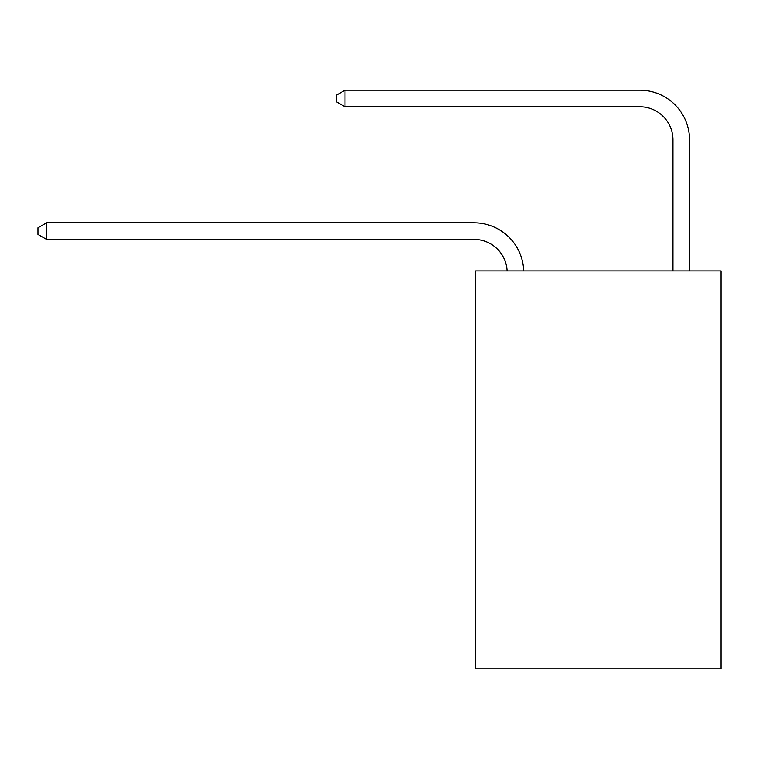 <?xml version="1.0" encoding="UTF-8"?>
<svg xmlns="http://www.w3.org/2000/svg" width="759" height="759" viewBox="0 0 759 759"><rect width="100%" height="100%" fill="white"/><g stroke="black" fill="none" stroke-linecap="round" stroke-linejoin="round"><path stroke-width="1.14" d="M721.05 270.897L721.05 668.821L475.665 668.821L475.665 270.897L721.05 270.897M474.005 239.398A33.159 33.159 -33.5 0 1 507.126 270.897A33.159 33.159 -75.4 0 0 474.005 239.398L46.574 239.398L37.95 234.427L37.95 227.795L46.574 222.814L474.005 222.814A49.743 49.743 146.5 0 1 523.719 270.897M672.967 270.897L672.967 139.922A33.159 33.159 0 0 0 639.809 106.753L345.013 106.753L336.389 101.782L336.389 95.15L345.013 90.179L639.809 90.179A49.743 49.743 17.3 0 1 689.551 139.922L689.551 270.897M672.967 139.922A33.159 33.159 -162.7 0 0 639.809 106.753A33.159 33.159 -162.7 0 1 672.967 139.922A33.159 33.159 -162.7 0 0 639.809 106.753A33.159 33.159 -162.7 0 1 672.967 139.922A33.159 33.159 -162.7 0 0 639.809 106.753A33.159 33.159 -162.7 0 1 672.967 139.922A33.159 33.159 -162.7 0 0 639.809 106.753A33.159 33.159 -162.7 0 1 672.967 139.922A33.159 33.159 -162.7 0 0 639.809 106.753A33.159 33.159 -162.7 0 1 672.967 139.922A33.159 33.159 -162.7 0 0 639.809 106.753A33.159 33.159 -162.7 0 1 672.967 139.922A33.159 33.159 -162.7 0 0 639.809 106.753A33.159 33.159 -162.7 0 1 672.967 139.922A33.159 33.159 -162.7 0 0 639.809 106.753A33.159 33.159 -162.7 0 1 672.967 139.922A33.159 33.159 -162.7 0 0 639.809 106.753A33.159 33.159 -162.7 0 1 672.967 139.922A33.159 33.159 -162.7 0 0 639.809 106.753A33.159 33.159 -162.7 0 1 672.967 139.922A33.159 33.159 -162.7 0 0 639.809 106.753A33.159 33.159 -162.7 0 1 672.967 139.922A33.159 33.159 -162.7 0 0 639.809 106.753A33.159 33.159 -162.7 0 1 672.967 139.922A33.159 33.159 -162.7 0 0 639.809 106.753A33.159 33.159 -162.7 0 1 672.967 139.922A33.159 33.159 -162.7 0 0 639.809 106.753A33.159 33.159 -162.7 0 1 672.967 139.922A33.159 33.159 -162.7 0 0 639.809 106.753A33.159 33.159 -162.7 0 1 672.967 139.922A33.159 33.159 -162.7 0 0 639.809 106.753A33.159 33.159 -162.7 0 1 672.967 139.922A33.159 33.159 -162.7 0 0 639.809 106.753A33.159 33.159 -162.7 0 1 672.967 139.922A33.159 33.159 -162.7 0 0 639.809 106.753A33.159 33.159 -162.7 0 1 672.967 139.922A33.159 33.159 -162.7 0 0 639.809 106.753A33.159 33.159 -162.7 0 1 672.967 139.922A33.159 33.159 -162.7 0 0 639.809 106.753A33.159 33.159 -162.7 0 1 672.967 139.922A33.159 33.159 -162.7 0 0 639.809 106.753M345.013 106.753L345.013 90.179L639.809 90.179M46.574 222.814L46.574 239.398"/></g></svg>
